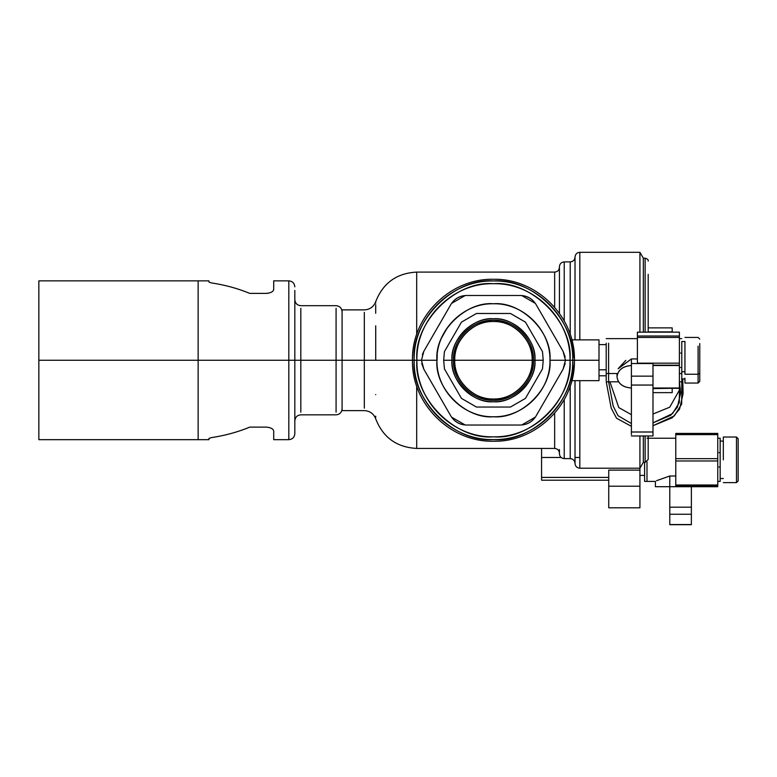 <?xml version="1.0" encoding="UTF-8"?>
<svg xmlns="http://www.w3.org/2000/svg" width="777" height="777" viewBox="0 0 777 777"><rect width="100%" height="100%" fill="white"/><g stroke="black" fill="none" stroke-linecap="round" stroke-linejoin="round"><path stroke-width="1.17" d="M608.741 480.205L541.569 480.205L541.569 477.418L608.741 477.418L541.569 477.418L541.569 457.468L561.111 457.468L541.569 457.468L541.569 448.426L541.569 477.505M575.019 457.468L579.817 457.468M476.437 313.481L461.451 322.134L476.437 313.481L510.47 313.481L525.456 322.134L510.47 313.481L476.437 313.481M444.434 351.602L443.677 360.256L444.434 368.91L443.677 360.256L444.434 351.602L461.451 322.134L444.434 351.602M543.23 360.256L542.472 351.602L543.23 360.256L534.955 360.256C536.81 339.724 513.986 316.899 493.453 318.755C472.921 316.899 450.097 339.724 451.952 360.256L443.677 360.256L451.952 360.256C450.097 380.798 472.921 403.613 493.453 401.758C513.986 403.613 536.81 380.798 534.955 360.256L543.23 360.256L542.472 368.91L543.23 360.256M510.47 407.041L525.456 398.387L510.47 407.041L476.437 407.041L461.451 398.387L476.437 407.041L510.47 407.041M525.456 322.134L542.472 351.602L525.456 322.134M542.472 368.91L525.456 398.387L542.472 368.91M461.451 398.387L444.434 368.91L461.451 398.387M453.389 360.256L451.952 360.256C451.379 338.082 471.28 318.182 493.453 318.755C515.637 318.182 535.528 338.082 534.955 360.256L533.517 360.256L534.955 360.256C535.528 382.439 515.637 402.331 493.453 401.758C471.28 402.331 451.379 382.439 451.952 360.256L453.389 360.256C452.836 381.672 472.047 400.874 493.453 400.32C514.86 400.874 534.071 381.672 533.517 360.256C534.071 338.85 514.86 319.648 493.453 320.202C472.047 319.648 452.836 338.85 453.389 360.256C452.836 338.85 472.047 319.648 493.453 320.202C514.86 319.648 534.071 338.85 533.517 360.256L532.196 360.256C532.731 339.559 514.151 320.988 493.453 321.523C472.756 320.988 454.186 339.559 454.72 360.256L453.389 360.256L454.72 360.256C454.186 380.963 472.756 399.533 493.453 398.999C514.151 399.533 532.731 380.963 532.196 360.256L533.517 360.256C534.071 381.672 514.86 400.874 493.453 400.32C472.047 400.874 452.836 381.672 453.389 360.256M454.72 360.256C452.981 341.093 474.291 319.794 493.453 321.523C512.626 319.794 533.925 341.093 532.196 360.256L454.72 360.256L532.196 360.256C533.925 379.429 512.626 400.728 493.453 398.999C474.291 400.728 452.981 379.429 454.72 360.256M565.17 357.002L563.102 351.34M563.053 351.262L565.462 360.256L563.053 369.26L536.043 416.035L563.053 369.26L536.043 416.035L563.053 369.26L565.462 360.256L563.053 351.262L536.043 304.487C532.459 298.708 527.262 295.707 520.464 295.483L466.443 295.483L520.464 295.483C527.262 295.707 532.459 298.708 536.043 304.487L563.053 351.262L536.043 304.487L563.053 351.262L565.462 360.256L549.961 360.256C550.738 330.07 523.649 302.981 493.453 303.758C463.257 302.981 436.169 330.07 436.946 360.256L421.445 360.256L423.853 351.262L450.864 304.487C454.458 298.708 459.654 295.707 466.443 295.483L520.464 295.483L466.443 295.483C459.644 295.707 454.458 298.708 450.864 304.487L423.853 351.262L421.445 360.256L436.946 360.256C436.169 390.452 463.257 417.54 493.453 416.763C523.649 417.54 550.738 390.452 549.961 360.256L565.462 360.256L563.053 369.26L565.17 363.481M532.313 299.941L529.477 297.912M529.438 297.882L526.262 296.445M460.644 296.445L457.468 297.892M457.43 297.912L454.594 299.941M450.446 305.215L437.364 327.875M424.281 350.534L450.864 304.487M423.786 351.379L422.338 354.662M421.746 363.519L423.805 369.162M423.853 369.26L450.864 416.035L423.853 369.26L421.445 360.256L423.853 369.26L450.864 416.035C454.458 421.814 459.644 424.815 466.443 425.029L520.464 425.029L466.443 425.029C459.654 424.815 454.458 421.814 450.864 416.035L423.853 369.26L421.445 360.256L423.853 351.262M454.594 420.58L457.43 422.61M457.468 422.63L460.644 424.067M526.262 424.067L529.438 422.63M529.477 422.61L532.313 420.58M536.043 416.035C532.459 421.814 527.262 424.815 520.464 425.029C527.262 424.815 532.459 421.814 536.043 416.035M535.382 417.103L521.717 424.99M520.464 425.029L466.443 425.029L520.464 425.029M465.19 424.99L451.534 417.103M451.534 303.418L465.19 295.532M521.726 295.532L535.382 303.418M565.462 360.256L570.007 360.256C573.426 398.135 531.332 440.229 493.453 436.81C455.584 440.229 413.481 398.135 416.909 360.256L421.445 360.256L416.909 360.256C413.481 322.387 455.584 280.293 493.453 283.712C531.332 280.293 573.426 322.387 570.007 360.256C571.056 401.165 534.362 437.859 493.453 436.81C452.554 437.859 415.85 401.165 416.909 360.256C415.85 401.165 452.554 437.859 493.453 436.81C534.362 437.859 571.056 401.165 570.007 360.256C571.056 319.357 534.362 282.653 493.453 283.712C452.554 282.653 415.85 319.357 416.909 360.256C415.85 319.357 452.554 282.653 493.453 283.712C534.362 282.653 571.056 319.357 570.007 360.256L565.462 360.266M493.453 416.763C465.501 419.289 434.421 388.218 436.946 360.256C434.421 332.303 465.501 301.233 493.453 303.758C521.416 301.233 552.486 332.303 549.961 360.256C552.486 388.218 521.416 419.289 493.453 416.763M643.327 332.138L643.327 258.187L643.327 332.138M575.019 298.271L575.019 257.1C575.339 254.157 576.932 252.564 579.817 252.302L579.817 339.87L579.817 252.302L639.927 252.302L639.927 332.138L639.927 252.302L643.327 258.187L645.133 258.187L645.133 332.138L645.133 258.187C647.532 258.877 648.552 259.829 648.193 261.062M639.927 467.793L639.927 486.208L639.927 470.124L608.741 470.124L608.741 486.208L639.927 486.208L608.741 486.208L608.741 507.352L608.741 470.124L639.927 470.124L639.927 435.965L639.927 468.21L643.327 462.334L643.327 435.965L643.327 462.334L645.133 462.334L645.133 435.965L645.133 462.334L648.193 459.46L648.193 446.173C648.193 463.82 648.193 463.82 648.193 446.173L648.193 435.965L648.193 446.173M648.193 310.402L648.183 290.112M648.193 274.349C648.193 256.701 648.193 256.701 648.193 274.349L648.183 332.138L648.193 274.349M648.193 332.138L648.193 310.664L648.193 332.138L648.193 327.875L672.183 327.875L672.183 331.896L648.193 331.896L672.183 331.896L672.183 327.875L648.193 327.875M672.183 392.647L652.991 392.647L672.183 392.647L672.183 388.617L672.183 392.647M652.991 388.617L672.183 388.296L652.991 388.617M639.927 486.208L639.927 507.352L639.927 486.208M572.396 378.253L571.814 380.652L599.009 380.652L599.009 360.256L574.417 360.256L599.009 360.256C599.009 333.955 599.009 333.955 599.009 360.256C599.009 386.567 599.009 386.567 599.009 360.256L599.009 339.87L571.814 339.87L574.407 359.042M573.737 349.796L571.814 339.87M574.261 365.355L571.814 380.652L573.737 370.726M574.417 360.314L574.417 360.256C575.534 316.997 536.722 278.176 493.453 279.293C450.194 278.176 411.373 316.997 412.49 360.256C411.373 403.525 450.194 442.336 493.453 441.229C536.722 442.336 575.534 403.525 574.417 360.256L572.736 360.256C573.834 317.89 535.819 279.885 493.453 280.973C451.087 279.885 413.073 317.89 414.17 360.256L412.49 360.256C411.373 316.997 450.194 278.176 493.453 279.293C536.722 278.176 575.534 316.997 574.417 360.256C575.534 403.525 536.722 442.336 493.453 441.229C450.194 442.336 411.373 403.525 412.49 360.256L414.17 360.256C413.073 402.622 451.087 440.637 493.453 439.549C535.819 440.637 573.834 402.622 572.736 360.256L574.417 360.256M437.082 360.256L437.218 354.749M441.482 338.082L446.921 328.438M571.814 380.652L572.377 378.321M572.736 360.256L570.007 360.256L572.736 360.256C576.281 399.485 532.682 443.094 493.453 439.549C454.224 443.094 410.625 399.485 414.17 360.256C410.625 321.037 454.224 277.428 493.453 280.973C532.682 277.428 576.281 321.037 572.736 360.256M416.909 360.256L414.17 360.256L416.909 360.256M639.927 468.21L579.817 468.21L579.817 380.652L579.817 468.21C576.903 467.929 575.301 466.326 575.019 463.413L575.019 389.481M575.019 446.484L575.019 454.924M575.019 302.496L575.019 339.87M575.019 296.416L575.019 284.295M570.221 334.528L570.221 261.898L570.221 334.528M559.44 453.515L559.43 453.817C559.712 456.73 561.315 458.333 564.228 458.615L564.228 399.592L564.228 458.615L570.221 458.615L570.221 385.994L570.221 458.615C573.135 458.906 574.737 460.499 575.019 463.413M575.019 380.652L575.019 417.9M564.228 320.93L564.228 261.898L564.228 320.93M559.43 266.696L559.43 313.325L559.43 266.696C559.712 263.782 561.315 262.189 564.228 261.898L570.221 261.898C573.135 261.616 574.737 260.023 575.019 257.1L575.019 311.266M559.44 449.543L559.43 453.817M554.652 307.245L554.652 272.096L554.652 307.245M375.728 330.701L375.709 360.256L364.326 360.256L364.326 312.344L364.326 360.256L342.084 360.256L342.084 410.635L364.326 410.635C369.425 410.858 373.086 413.267 375.32 417.851L375.709 418.852C383.022 437.49 396.688 447.348 416.686 448.426L416.686 385.994L416.686 448.426L554.652 448.426L554.652 413.277L554.652 448.426C557.565 448.708 559.158 450.31 559.45 453.224M416.686 334.528L416.686 272.096L416.686 334.528M375.709 325.816C375.699 293.997 375.699 293.997 375.709 325.816L375.709 360.256L375.709 325.816C375.699 293.997 375.699 293.997 375.709 325.816M294.823 290.443C294.823 285.664 294.823 285.664 294.823 290.443C294.823 285.654 294.823 285.654 294.823 290.443L294.823 299.689C295.231 303.38 297.232 305.38 300.816 305.682L336.082 305.682C339.724 306.041 341.725 308.042 342.084 311.684L342.084 410.635L342.084 309.877L342.084 360.256L342.084 309.877L364.326 309.877C369.881 309.586 373.669 306.847 375.709 301.67L375.709 302.981M375.709 304.701L375.68 313.277M412.49 360.256L375.709 360.256L412.49 360.256M375.709 394.697C375.699 426.524 375.699 426.524 375.709 394.697C375.699 426.524 375.699 426.524 375.709 394.697L375.709 394.59M375.68 313.228L375.709 304.972M375.709 303.117L375.709 302.03M375.709 360.188L375.709 326.796M294.823 418.56L294.823 420.833C295.231 417.142 297.232 415.141 300.816 414.84L336.082 414.84C339.724 414.481 341.725 412.48 342.084 408.838L342.084 360.256L336.082 360.256L364.326 360.256L364.326 312.344L364.326 408.168L364.326 360.256L375.709 360.256M375.709 417.404L375.709 416.171M364.326 360.256L364.326 408.168L364.326 360.256M684.945 378.982L682.75 378.982L684.945 378.982M681.779 346.921L681.779 373.514L679.38 373.514L681.779 373.514L681.779 341.501L684.945 341.501L684.945 374.252L698.096 374.252L698.096 346.183L698.096 383.051L684.945 383.051L684.945 378.176M698.096 383.051L684.945 383.051L698.096 383.051L699.766 381.381L698.096 383.051M699.766 376.864L699.766 373.222L698.096 374.252L699.766 373.222L699.766 343.57L699.766 381.342L698.096 383.003L698.096 374.252L684.945 374.252L684.945 346.183M680.613 353.059L681.779 353.059M681.779 367.453L680.613 367.453M720.162 441.093L723.329 441.093L720.162 441.093M723.329 478.535L720.162 478.535L723.329 478.535M723.329 459.819L723.329 437.024L723.329 459.819M723.329 437.024L736.479 437.024L736.479 482.604L723.329 482.604L736.479 482.604L736.479 437.024L723.329 437.024M736.479 437.024L738.15 438.694L738.15 480.934L736.479 482.604L738.15 480.934L738.15 438.694L736.479 437.024M717.763 481.41L720.162 481.41L717.763 481.41M720.162 438.228L717.763 438.228L720.162 438.228L720.162 481.41L720.162 438.228M644.589 481.41L646.988 481.41L644.589 481.41L644.589 462.334L644.589 481.41M646.988 461.8L646.988 481.41L646.988 461.8M718.997 452.622L720.162 452.622M720.162 467.016L718.997 467.016M691.375 524.553L691.375 486.703L669.784 486.703L691.375 486.703L691.375 524.698L669.784 524.698L691.375 524.553L669.784 524.553L669.784 514.248L691.375 514.248L669.784 514.248L669.784 507.187L691.375 507.187L669.784 507.187L669.784 486.703L669.784 524.553M655.39 481.41L655.39 486.703L655.39 481.41L646.988 481.41L655.39 481.41M656.526 480.691L669.784 476.01L669.784 486.703L655.39 486.703L669.784 486.703L669.784 476.01L675.776 476.01L669.784 476.01L656.526 480.691M717.763 486.703L691.375 486.703L717.763 486.703L717.763 486.169L717.763 486.703M675.776 486.169L717.763 486.169L675.776 486.169L675.776 485.003L717.763 485.003L717.763 486.169L717.763 485.003L675.776 485.003L675.776 460.975L717.763 460.975L717.763 485.003L717.763 460.975L675.776 460.975L675.776 458.663L717.763 458.663L717.763 460.975L717.763 458.663L675.776 458.663L675.776 434.625L717.763 434.625L717.763 458.663L717.763 434.625L675.776 434.625L675.776 433.43L717.763 433.43L675.776 433.43L675.776 486.169M646.988 438.228L675.776 438.228L646.988 438.228M644.589 475.407L639.927 475.407L644.589 475.407M717.763 433.43L717.763 434.625L717.763 433.43M684.945 371.746L681.779 371.746L684.945 371.746M681.779 373.514L681.779 380.691L681.779 373.514M618.56 381.808L608.605 381.808L608.605 373.514L608.605 380.691L608.605 373.514L606.206 373.514L608.605 373.514L608.605 343.201L608.605 373.514L608.605 346.921L608.605 373.514L617.006 373.514L617.006 376.767C617.909 383.605 622.707 387.354 631.4 388.014L631.4 388.014C622.765 387.305 617.968 383.556 617.006 376.767L617.006 373.514L608.605 373.514L608.605 377.233M599.009 344.619L606.206 344.619L606.206 343.201L606.206 380.691L606.206 346.921M609.916 381.808L618.783 407.585L631.4 414.656L618.783 407.585L609.916 381.808M652.991 414.024L669.745 407.187L680.38 388.354L669.745 407.187L652.991 414.024M679.409 381.808L680.613 392.968L677.389 407.197L670.658 415.316L652.991 422.892L672.552 413.587L679.321 402.525L679.409 381.808L681.779 381.808M631.4 423.523L618.036 415.705L613.189 406.109L608.624 381.808L613.189 406.109L618.036 415.705L631.4 423.523M682.876 389.131L682.75 378.933L683.09 393.725L681.779 381.662L681.682 404.05L674.319 415.918L652.991 425.718L672.26 417.773L679.574 409.071L683.09 393.725M606.225 381.808L611.208 408.11L616.54 418.23L631.4 426.33L616.54 418.23L611.208 408.11L606.225 381.808L608.605 381.808M652.991 363.529L631.4 363.529L652.991 363.529L652.991 435.742L652.991 432.002L631.4 432.002L652.991 432.002L652.991 385.052L631.4 385.052L652.991 385.052L652.991 376.146L631.4 376.146L652.991 376.146L652.991 363.529M631.4 434.664L631.4 363.529L631.4 434.664M652.991 388.014L679.38 388.014L652.991 388.014M618.142 368.735L631.4 358.935L631.4 365.52C622.707 366.171 617.909 369.92 617.006 376.767C617.968 369.969 622.765 366.22 631.4 365.52L631.4 358.935L637.393 358.935L631.4 358.935M679.38 365.52L652.991 365.52L679.38 365.52L679.38 388.014L679.38 365.52M652.991 365.19L679.38 365.19L652.991 365.19M625.786 360.402L618.152 368.706M606.206 369.813L599.009 369.813L606.206 369.813M679.38 387.684L679.38 388.277L679.38 387.684L679.38 388.277L652.991 388.277M679.38 363.17L679.38 365.19L679.38 363.17L637.393 363.17L679.38 363.17L679.38 337.441L679.38 363.17M637.393 332.158L637.393 363.529L637.393 337.441L679.38 337.441L637.393 337.441L637.393 336.023L679.38 336.023L679.38 337.441L679.38 336.023L637.393 336.023L637.393 332.158L679.38 332.158L679.38 336.023L679.38 332.158L637.393 332.158L637.393 333.051M679.38 333.051L679.38 332.158M294.823 417.647L294.823 360.256L288.821 360.256L288.821 439.665L288.821 360.256L294.823 360.256L294.823 430.079C294.823 434.858 294.823 434.858 294.823 430.079L294.823 429.399M300.816 360.256L300.816 412.169L300.816 308.352L300.816 360.256L336.082 360.256L336.082 308.352L336.082 412.169L336.082 308.352L336.082 360.256L294.823 360.256L294.823 395.862L294.823 360.256L300.816 360.256L300.816 412.169L300.816 308.352L300.816 360.256L294.823 360.256L294.823 317.113M294.823 299.689L294.823 302.622M294.823 302.671L294.823 324.66C294.823 291.763 294.823 291.763 294.823 324.66L294.823 397.533M294.823 408.828L294.823 413.024M294.823 417.278L294.823 395.862C294.823 428.758 294.823 428.758 294.823 395.862M273.708 280.856L273.708 289.297C273.465 291.54 271.066 292.91 266.511 293.385L249.757 293.385C237.811 288.442 224.932 284.926 211.121 282.857L208.935 282.041L211.121 282.857C224.922 284.926 237.801 288.442 249.757 293.385L266.511 293.385C271.066 292.91 273.465 291.54 273.708 289.297L273.708 280.856L288.821 280.856C292.463 281.206 294.464 283.207 294.823 286.849M273.708 431.225L273.708 439.665L273.708 431.225C273.455 428.972 271.056 427.612 266.511 427.127C271.056 427.612 273.455 428.972 273.708 431.225L273.708 439.665L288.821 439.665C292.463 439.306 294.464 437.315 294.823 433.673L294.823 403.409L294.823 433.673M249.757 427.127L266.511 427.127L249.757 427.127C237.801 432.08 224.922 435.596 211.121 437.665C224.932 435.596 237.811 432.08 249.757 427.127M208.935 438.471L211.121 437.665L208.935 438.471L208.935 439.665L38.85 439.665L38.85 280.856L38.85 439.665L38.85 360.256L198.145 360.256L38.85 360.256L38.85 280.856L208.935 280.856L208.935 282.041M266.589 293.385L268.016 293.288M198.145 360.256L198.145 439.665L198.145 280.856L198.145 360.256L288.821 360.256L288.821 280.856L288.821 360.256L198.145 360.256L198.145 439.665L198.145 360.256M288.821 360.256L288.821 439.665L288.821 360.256M336.082 360.256L336.082 412.169L336.082 360.256M608.741 507.799L639.927 507.799M375.709 301.67C383.022 283.022 396.688 273.164 416.686 272.096L554.652 272.096C557.565 271.814 559.158 270.211 559.45 267.298M684.945 378.933L681.779 378.933M699.766 339.093L698.096 337.422L684.945 337.422M679.38 338.626L681.779 338.626M606.206 338.626L637.393 338.626M631.4 435.965L652.991 435.965M606.206 375.806L599.009 375.806M652.991 388.296L679.38 388.296M637.393 332.138L679.38 332.138M294.823 418.123L294.823 430.079M294.823 324.66L294.823 360.256"/></g></svg>
